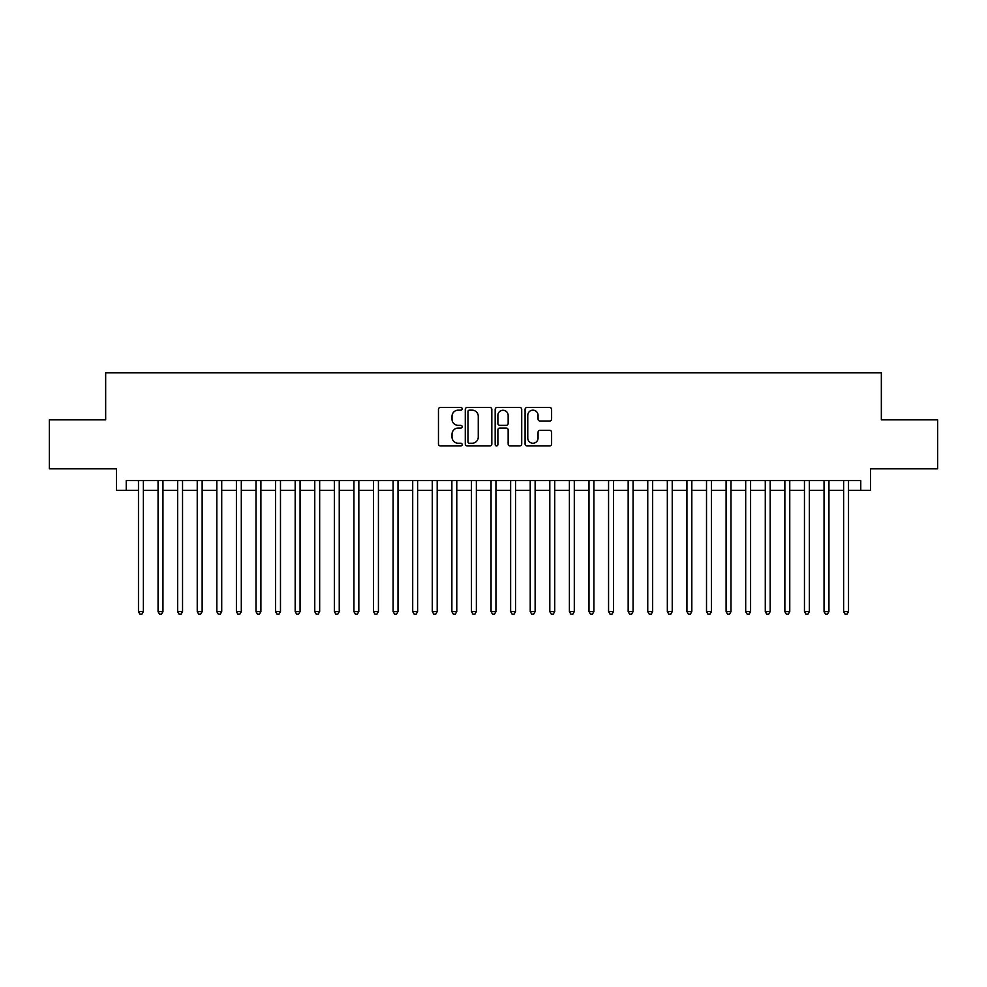 <?xml version="1.0" encoding="UTF-8"?>
<svg xmlns="http://www.w3.org/2000/svg" width="987" height="987" viewBox="0 0 987 987"><rect width="100%" height="100%" fill="white"/><g stroke="black" fill="none" stroke-linecap="round" stroke-linejoin="round"><path stroke-width="1.48" d="M462.163 408.828A1.345 1.345 0 0 0 460.818 407.483L440.387 407.483A1.925 1.925 0 0 0 438.462 409.408L438.462 444.014A1.925 1.925 0 0 0 440.387 445.927L460.818 445.927A1.345 1.345 0 0 0 462.163 444.582A1.345 1.345 0 0 0 460.818 443.237L458.165 443.237A6.156 6.156 0 0 1 452.021 437.093L452.021 434.206A6.156 6.156 0 0 1 458.165 428.05L460.818 428.05A1.345 1.345 0 0 0 462.163 426.705A1.345 1.345 0 0 0 460.818 425.36L458.165 425.36A6.156 6.156 0 0 1 452.021 419.204L452.021 416.329A6.156 6.156 0 0 1 458.165 410.173L460.818 410.173A1.345 1.345 0 0 0 462.163 408.828M549.685 421.03A1.925 1.925 0 0 0 551.61 419.117L551.61 409.408A1.925 1.925 0 0 0 549.685 407.483L526.996 407.483A1.925 1.925 0 0 0 525.084 409.408L525.084 444.014A1.925 1.925 0 0 0 526.996 445.927L549.685 445.927A1.925 1.925 0 0 0 551.61 444.014L551.61 432.281A1.925 1.925 0 0 0 549.685 430.357L539.975 430.357A1.925 1.925 0 0 0 538.063 432.281L538.063 438.092A5.145 5.145 0 0 1 532.918 443.237A5.145 5.145 0 0 1 527.774 438.092L527.774 415.317A5.145 5.145 0 0 1 532.918 410.173A5.145 5.145 0 0 1 538.063 415.317L538.063 419.117A1.925 1.925 0 0 0 539.975 421.03L549.685 421.03M126.237 490.366L126.237 480.57L860.763 480.57L860.763 490.366L870.559 490.366L870.559 468.825L937.65 468.825L937.65 419.845L881.342 419.845L881.342 372.839L105.658 372.839L105.658 419.845L49.35 419.845L49.35 468.825L116.441 468.825L116.441 490.366L138.476 490.366M491.822 409.408A1.925 1.925 0 0 0 489.897 407.483L467.209 407.483A1.925 1.925 0 0 0 465.284 409.408L465.284 444.014A1.925 1.925 0 0 0 467.209 445.927L489.897 445.927A1.925 1.925 0 0 0 491.822 444.014L491.822 409.408M497.103 407.483L519.791 407.483A1.925 1.925 0 0 1 521.716 409.408L521.716 444.014A1.925 1.925 0 0 1 519.791 445.927L510.082 445.927A1.925 1.925 0 0 1 508.157 444.014L508.157 429.974A1.925 1.925 0 0 0 506.232 428.05L499.792 428.05A1.925 1.925 0 0 0 497.88 429.974L497.88 444.582A1.345 1.345 0 0 1 496.523 445.927A1.345 1.345 0 0 1 495.178 444.582L495.178 409.408A1.925 1.925 0 0 1 497.103 407.483M143.374 490.366L158.056 490.366M162.954 490.366L177.648 490.366M182.546 490.366L197.24 490.366M202.138 490.366L216.819 490.366M221.717 490.366L236.411 490.366M241.309 490.366L256.003 490.366M260.901 490.366L275.583 490.366M280.481 490.366L295.175 490.366M300.073 490.366L314.767 490.366M319.665 490.366L334.346 490.366M339.244 490.366L353.938 490.366M358.836 490.366L373.53 490.366M378.428 490.366L393.11 490.366M398.008 490.366L412.702 490.366M417.6 490.366L432.294 490.366M437.192 490.366L451.873 490.366M456.771 490.366L471.465 490.366M476.363 490.366L491.057 490.366M495.943 490.366L510.637 490.366M515.535 490.366L530.229 490.366M535.127 490.366L549.808 490.366M554.706 490.366L569.4 490.366M574.298 490.366L588.992 490.366M593.89 490.366L608.572 490.366M613.47 490.366L628.164 490.366M633.062 490.366L647.756 490.366M652.654 490.366L667.335 490.366M672.233 490.366L686.927 490.366M691.825 490.366L706.519 490.366M711.417 490.366L726.099 490.366M730.997 490.366L745.691 490.366M750.589 490.366L765.283 490.366M770.181 490.366L784.862 490.366M789.76 490.366L804.454 490.366M809.352 490.366L824.046 490.366M828.944 490.366L843.626 490.366M848.524 490.366L860.763 490.366M469.318 410.173A1.345 1.345 0 0 0 467.974 411.517L467.974 441.892A1.345 1.345 0 0 0 469.318 443.237L472.107 443.237A6.156 6.156 0 0 0 478.263 437.093L478.263 416.329A6.156 6.156 0 0 0 472.107 410.173L469.318 410.173M508.157 415.416A5.145 5.145 0 0 0 503.012 410.271A5.145 5.145 0 0 0 497.88 415.416L497.88 423.435A1.925 1.925 0 0 0 499.792 425.36L506.232 425.36A1.925 1.925 0 0 0 508.157 423.435L508.157 415.416M143.374 480.57L143.374 611.619L138.476 611.619L138.476 480.57M143.374 611.619L141.906 614.161L139.944 614.161L138.476 611.619M162.954 480.57L162.954 611.619L158.056 611.619L158.056 480.57M162.954 611.619L161.486 614.161L159.536 614.161L158.056 611.619M182.546 480.57L182.546 611.619L177.648 611.619L177.648 480.57M182.546 611.619L181.077 614.161L179.116 614.161L177.648 611.619M202.138 480.57L202.138 611.619L197.24 611.619L197.24 480.57M202.138 611.619L200.669 614.161L198.708 614.161L197.24 611.619M221.717 480.57L221.717 611.619L216.819 611.619L216.819 480.57M221.717 611.619L220.249 614.161L218.287 614.161L216.819 611.619M241.309 480.57L241.309 611.619L236.411 611.619L236.411 480.57M241.309 611.619L239.841 614.161L237.879 614.161L236.411 611.619M260.901 480.57L260.901 611.619L256.003 611.619L256.003 480.57M260.901 611.619L259.433 614.161L257.471 614.161L256.003 611.619M280.481 480.57L280.481 611.619L275.583 611.619L275.583 480.57M280.481 611.619L279.013 614.161L277.051 614.161L275.583 611.619M300.073 480.57L300.073 611.619L295.175 611.619L295.175 480.57M300.073 611.619L298.605 614.161L296.643 614.161L295.175 611.619M319.665 480.57L319.665 611.619L314.767 611.619L314.767 480.57M319.665 611.619L318.196 614.161L316.235 614.161L314.767 611.619M339.244 480.57L339.244 611.619L334.346 611.619L334.346 480.57M339.244 611.619L337.776 614.161L335.814 614.161L334.346 611.619M358.836 480.57L358.836 611.619L353.938 611.619L353.938 480.57M358.836 611.619L357.368 614.161L355.406 614.161L353.938 611.619M378.428 480.57L378.428 611.619L373.53 611.619L373.53 480.57M378.428 611.619L376.948 614.161L374.998 614.161L373.53 611.619M398.008 480.57L398.008 611.619L393.11 611.619L393.11 480.57M398.008 611.619L396.54 614.161L394.578 614.161L393.11 611.619M417.6 480.57L417.6 611.619L412.702 611.619L412.702 480.57M417.6 611.619L416.132 614.161L414.17 614.161L412.702 611.619M437.192 480.57L437.192 611.619L432.294 611.619L432.294 480.57M437.192 611.619L435.711 614.161L433.762 614.161L432.294 611.619M456.771 480.57L456.771 611.619L451.873 611.619L451.873 480.57M456.771 611.619L455.303 614.161L453.341 614.161L451.873 611.619M476.363 480.57L476.363 611.619L471.465 611.619L471.465 480.57M476.363 611.619L474.895 614.161L472.933 614.161L471.465 611.619M495.943 480.57L495.943 611.619L491.057 611.619L491.057 480.57M495.943 611.619L494.475 614.161L492.525 614.161L491.057 611.619M515.535 480.57L515.535 611.619L510.637 611.619L510.637 480.57M515.535 611.619L514.067 614.161L512.105 614.161L510.637 611.619M535.127 480.57L535.127 611.619L530.229 611.619L530.229 480.57M535.127 611.619L533.659 614.161L531.697 614.161L530.229 611.619M554.706 480.57L554.706 611.619L549.808 611.619L549.808 480.57M554.706 611.619L553.238 614.161L551.289 614.161L549.808 611.619M574.298 480.57L574.298 611.619L569.4 611.619L569.4 480.57M574.298 611.619L572.83 614.161L570.868 614.161L569.4 611.619M593.89 480.57L593.89 611.619L588.992 611.619L588.992 480.57M593.89 611.619L592.422 614.161L590.46 614.161L588.992 611.619M613.47 480.57L613.47 611.619L608.572 611.619L608.572 480.57M613.47 611.619L612.002 614.161L610.052 614.161L608.572 611.619M633.062 480.57L633.062 611.619L628.164 611.619L628.164 480.57M633.062 611.619L631.594 614.161L629.632 614.161L628.164 611.619M652.654 480.57L652.654 611.619L647.756 611.619L647.756 480.57M652.654 611.619L651.186 614.161L649.224 614.161L647.756 611.619M672.233 480.57L672.233 611.619L667.335 611.619L667.335 480.57M672.233 611.619L670.765 614.161L668.804 614.161L667.335 611.619M691.825 480.57L691.825 611.619L686.927 611.619L686.927 480.57M691.825 611.619L690.357 614.161L688.395 614.161L686.927 611.619M711.417 480.57L711.417 611.619L706.519 611.619L706.519 480.57M711.417 611.619L709.949 614.161L707.987 614.161L706.519 611.619M730.997 480.57L730.997 611.619L726.099 611.619L726.099 480.57M730.997 611.619L729.529 614.161L727.567 614.161L726.099 611.619M750.589 480.57L750.589 611.619L745.691 611.619L745.691 480.57M750.589 611.619L749.121 614.161L747.159 614.161L745.691 611.619M770.181 480.57L770.181 611.619L765.283 611.619L765.283 480.57M770.181 611.619L768.713 614.161L766.751 614.161L765.283 611.619M789.76 480.57L789.76 611.619L784.862 611.619L784.862 480.57M789.76 611.619L788.292 614.161L786.331 614.161L784.862 611.619M809.352 480.57L809.352 611.619L804.454 611.619L804.454 480.57M809.352 611.619L807.884 614.161L805.923 614.161L804.454 611.619M828.944 480.57L828.944 611.619L824.046 611.619L824.046 480.57M828.944 611.619L827.464 614.161L825.514 614.161L824.046 611.619M848.524 480.57L848.524 611.619L843.626 611.619L843.626 480.57M848.524 611.619L847.056 614.161L845.094 614.161L843.626 611.619"/></g></svg>
